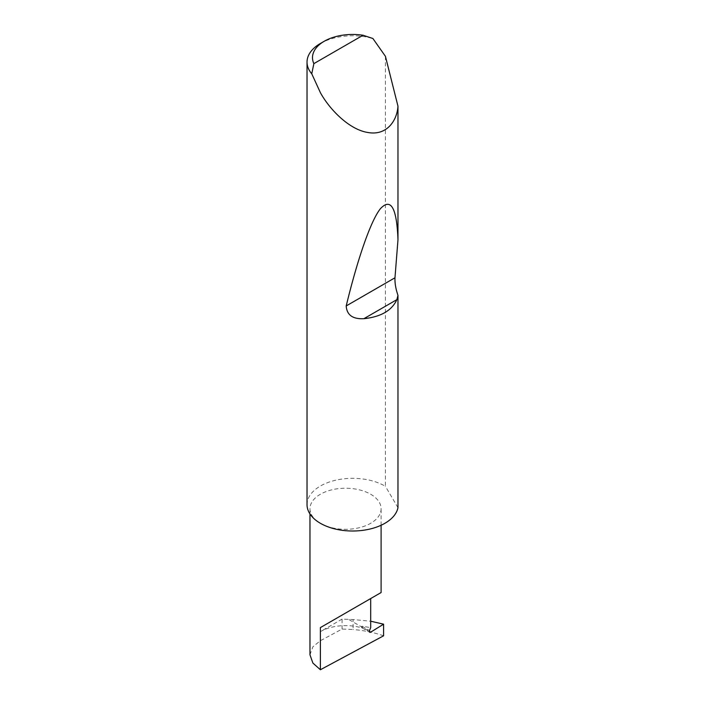 <?xml version="1.0" encoding="UTF-8"?>
<svg xmlns="http://www.w3.org/2000/svg" width="705" height="705" viewBox="0 0 705 705"><rect width="100%" height="100%" fill="white"/><g stroke="black" fill="none" stroke-linecap="round" stroke-linejoin="round"><path stroke-width="0.53" stroke-dasharray="3.52 2.64" d="M320.387 523.295A35.567 20.533 0 0 0 359.153 527.745A35.567 20.533 0 0 0 381.105 508.772A35.567 20.533 0 0 0 370.689 494.249A35.567 20.533 0 0 0 331.923 489.799A35.567 20.533 0 0 0 309.971 508.772A35.567 20.533 0 0 0 320.387 523.286M320.387 43.481A45.622 26.341 180 0 1 372.892 38.502M307.027 504.665A45.622 26.341 180 0 1 335.192 480.325A45.622 26.341 180 0 1 384.912 486.036A45.622 26.341 180 0 1 385.423 486.335L385.423 56.303M309.971 654.813L312.897 646.767L320.387 640.704L342.075 629.063L353.099 629.512L353.099 619.554L370.689 621.211M383.59 635.804C374.038 632.508 363.868 630.402 353.099 629.512M342.075 629.063L342.075 619.113L353.099 619.554M342.075 619.113L320.387 631.636A35.567 20.533 0 0 1 362.555 628.12L369.728 632.27M362.555 628.12C361.224 627.327 361.022 626.692 361.965 626.225L370.689 627.6M397.973 507.662L385.423 486.335M349.001 619.633L369.358 631.38M361.965 626.225L369.526 630.596M320.387 631.636L320.387 640.704M381.105 525.251L381.105 508.772M309.971 513.971L309.971 508.772"/><path stroke-width="1.06" d="M383.59 624.181L383.59 635.804L320.387 669.75L320.387 627.6L370.689 598.554C388.957 588.005 379.052 593.725 370.689 598.554L370.689 627.6L369.526 630.596A1.824 1.057 120 0 0 369.728 632.27A1.824 1.057 120 0 0 370.689 632.156L383.59 624.181L370.689 621.211M381.105 525.251L381.105 592.544L320.387 627.6M313.866 63.635L363.04 35.25L372.892 38.502L385.423 56.303L397.973 106.199C397.021 121.049 386.446 136.047 367.675 132.452C349.072 129.517 329.438 109.257 320.387 92.655L311.76 73.796A45.622 26.341 180 0 1 307.027 62.111A45.622 26.341 180 0 1 320.387 43.481L324.256 41.251A40.15 23.177 0 0 0 313.866 63.635L311.76 73.796M397.973 295.333L396.871 299.643C391.857 310.544 380.859 316.898 363.877 318.695C352.72 319.25 346.834 315.003 346.199 305.944C356.906 261.722 370.319 221.141 380.524 208.565C390.975 197.559 396.792 207.984 397.973 239.815L394.976 277.779C394.756 283.075 395.752 288.927 397.973 295.333L397.973 507.662A45.622 26.341 180 0 1 367.675 529.534A45.622 26.341 180 0 1 320.387 523.295A45.622 26.341 180 0 1 307.027 504.665L307.027 62.111M397.973 106.199L397.973 239.815M320.387 669.75L312.897 663.079L309.971 654.813L309.971 513.971M363.04 35.25A40.15 23.177 0 0 0 324.256 41.251M369.358 631.38L370.689 632.156M396.871 299.643L363.877 318.695M394.976 277.779L346.199 305.944"/></g></svg>
